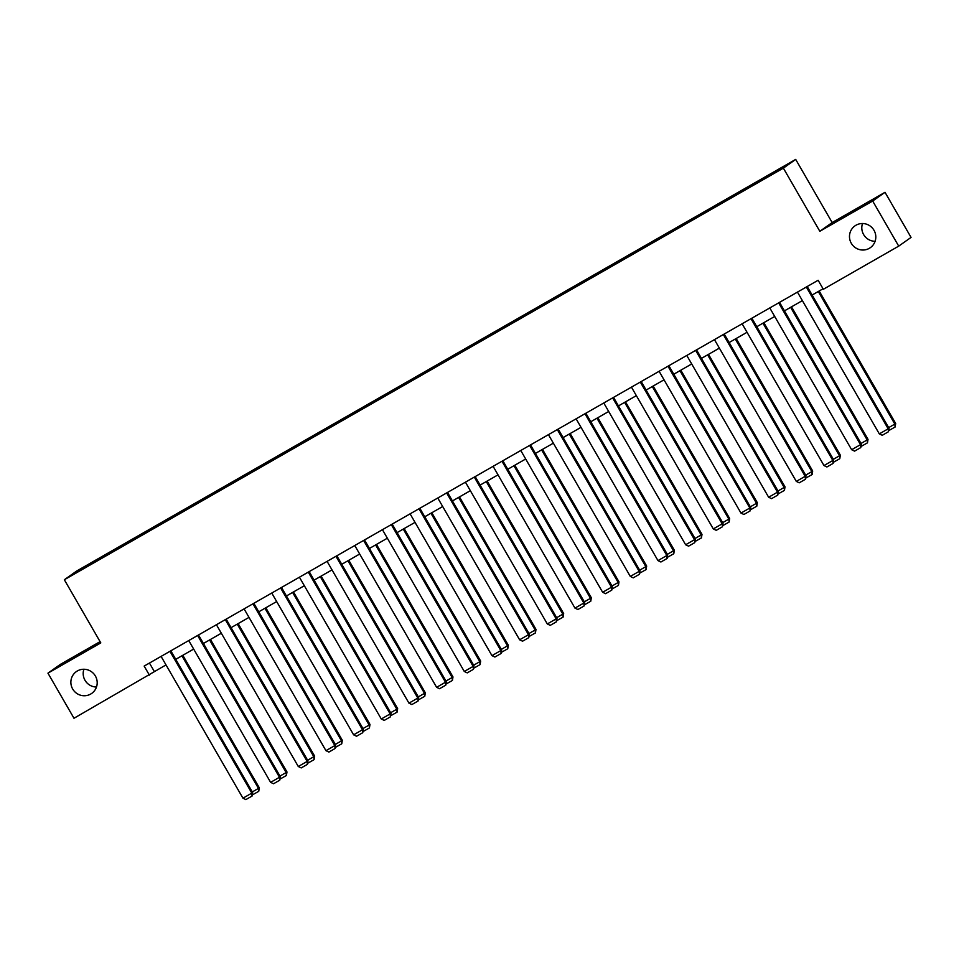 <?xml version="1.0" encoding="UTF-8"?>
<svg xmlns="http://www.w3.org/2000/svg" width="959" height="959" viewBox="0 0 959 959"><rect width="100%" height="100%" fill="white"/><g stroke="black" fill="none" stroke-linecap="round" stroke-linejoin="round"><path stroke-width="1.44" d="M96.487 687.028A13.33 13.078 54.7 0 1 83.901 669.262M95.385 676.011A13.33 13.078 54.7 0 1 91.728 693.393A13.33 13.078 54.7 0 1 72.68 689.006A13.33 13.078 54.7 0 1 76.324 671.624A13.33 13.078 54.7 0 1 95.385 676.011M875.099 241.296A13.33 13.078 54.7 0 1 862.513 223.531M873.997 230.28A13.33 13.078 54.7 0 1 870.352 247.662A13.33 13.078 54.7 0 1 851.292 243.274A13.33 13.078 54.7 0 1 854.937 225.892A13.33 13.078 54.7 0 1 873.997 230.28M100.084 641.643L60.285 664.431L47.95 673.158L73.987 718.267L166.003 664.911M795.694 159.41L76.672 571.025L64.349 579.751L783.371 168.137L795.694 159.41L832.16 222.56L819.825 231.287L872.678 201.03L885.013 192.303L832.16 222.56M885.013 192.303L911.05 237.4L898.715 246.127L872.678 201.03M104.075 556.676L749.782 187.041L786.212 165.332L746.629 187.82L747.073 188.587M103.98 556.568L73.831 573.83L78.89 570.245L110.261 552.12L110.705 552.887M746.629 187.82L110.261 552.12M898.715 246.127L823.337 289.282L818.135 280.268L144.162 666.085L149.376 675.112M136.717 537.148L136.957 537.855M164.385 521.3L164.624 522.02M192.052 505.465L192.303 506.172M219.719 489.629L219.971 490.337M247.386 473.794L247.638 474.501M275.053 457.946L275.305 458.654M302.72 442.111L302.972 442.818M330.387 426.276L330.639 426.983M358.067 410.428L358.306 411.135M385.734 394.593L385.974 395.3M413.401 378.757L413.641 379.464M441.068 362.91L441.308 363.629M468.735 347.074L468.987 347.781M496.402 331.239L496.654 331.946M524.07 315.391L524.321 316.11M551.737 299.556L551.988 300.263M579.404 283.72L579.656 284.427M607.071 267.873L607.323 268.592M634.75 252.037L634.99 252.744M662.417 236.202L662.657 236.909M690.084 220.354L690.324 221.073M717.752 204.519L717.991 205.226M745.419 188.683L745.658 189.391M47.95 673.158L100.803 642.902L64.349 579.751M819.825 231.287L783.371 168.137M175.749 659.336L193.67 649.075M203.416 643.489L221.337 633.24M231.083 627.654L249.004 617.392M258.75 611.818L276.672 601.557M286.429 595.971L304.339 585.721M314.096 580.135L332.006 569.874M341.764 564.3L359.673 554.038M369.431 548.464L387.352 538.203M397.098 532.617L415.019 522.367M424.765 516.781L442.686 506.52M452.432 500.946L470.354 490.684M480.099 485.098L498.021 474.849M507.767 469.263L525.688 459.001M535.434 453.427L553.355 443.166M563.113 437.58L581.022 427.33M590.78 421.744L608.689 411.483M618.447 405.909L636.356 395.647M646.114 390.061L664.036 379.812M673.781 374.226L691.703 363.964M701.449 358.39L719.37 348.129M729.116 342.543L747.037 332.293M756.783 326.707L774.704 316.446M784.45 310.872L802.371 300.611M812.117 295.036L823.05 288.779M78.89 570.245L79.597 570.533M109.05 552.983L109.29 553.691M149.46 663.065L154.363 671.576M718.962 203.656L719.406 204.423M691.295 219.503L691.739 220.258M663.628 235.339L664.072 236.106M635.961 251.174L636.404 251.941M608.294 267.022L608.737 267.777M580.627 282.857L581.07 283.624M552.959 298.693L553.391 299.46M525.292 314.54L525.724 315.295M497.625 330.376L498.057 331.143M469.946 346.211L470.389 346.978M442.279 362.046L442.722 362.814M414.612 377.894L415.055 378.649M386.945 393.729L387.388 394.497M359.277 409.565L359.721 410.332M331.61 425.412L332.054 426.168M303.943 441.248L304.387 442.015M276.276 457.083L276.719 457.851M248.609 472.931L249.04 473.686M220.942 488.766L221.373 489.534M193.262 504.602L193.706 505.369M165.595 520.449L166.039 521.205M137.928 536.285L138.372 537.052M806.327 287.029L888.178 428.805L889.017 428.217L807.202 286.513M797.456 292.099L879.319 433.888L888.178 428.805L888.454 431.742L882.256 435.29L879.319 433.888M889.017 428.217L888.454 431.742M818.291 291.5L894.843 424.094L895.682 423.494L819.178 290.997M888.669 427.618L894.843 424.094L895.119 427.019L888.861 430.543M895.682 423.494L895.119 427.019M778.66 302.864L860.511 444.64L861.35 444.053L779.535 302.361M769.789 307.935L851.652 449.723L860.511 444.64L860.786 447.577L854.577 451.126L851.652 449.723M861.35 444.053L860.786 447.577M750.993 318.7L832.844 460.488L833.683 459.9L751.868 318.196M742.122 323.782L823.985 465.559L832.844 460.488L833.119 463.413L826.91 466.973L823.985 465.559M833.683 459.9L833.119 463.413M790.624 307.336L867.176 439.929L868.015 439.342L791.511 306.832M861.002 443.466L867.176 439.929L867.451 442.854L861.194 446.379M868.015 439.342L867.451 442.854M762.956 323.171L839.509 455.765L840.348 455.177L763.844 322.668M833.335 459.301L839.509 455.765L839.784 458.702L833.515 462.226M840.348 455.177L839.784 458.702M723.326 334.535L805.176 476.323L806.016 475.736L724.201 334.032M714.455 339.618L796.306 481.406L805.176 476.323L805.452 479.26L799.243 482.809L796.306 481.406M806.016 475.736L805.452 479.26M695.647 350.383L777.509 492.159L778.348 491.571L696.534 349.879M686.788 355.453L768.639 497.242L777.509 492.159L777.785 495.096L771.575 498.644L768.639 497.242M778.348 491.571L777.785 495.096M667.979 366.218L749.842 508.006L750.681 507.419L668.867 365.715M659.121 371.301L740.971 513.077L749.842 508.006L750.118 510.931L743.908 514.492L740.971 513.077M750.681 507.419L750.118 510.931M735.289 339.018L811.841 471.6L812.681 471.013L736.176 338.503M805.668 475.137L811.841 471.6L812.117 474.537L805.848 478.062M812.681 471.013L812.117 474.537M707.622 354.854L784.174 487.448L785.013 486.86L708.509 354.351M778.001 490.984L784.174 487.448L784.45 490.373L778.181 493.897M785.013 486.86L784.45 490.373M679.955 370.689L756.507 503.283L757.334 502.696L680.842 370.186M750.334 506.82L756.507 503.283L756.783 506.22L750.513 509.744M757.334 502.696L756.783 506.22M652.288 386.537L728.84 519.119L729.667 518.531L653.163 386.021M722.666 522.655L728.84 519.119L729.116 522.056L722.846 525.58M729.667 518.531L729.116 522.056M624.621 402.372L701.173 534.966L702 534.379L625.496 401.869M694.999 538.502L701.173 534.966L701.449 537.891L695.179 541.415M702 534.379L701.449 537.891M596.954 418.208L673.506 550.802L674.333 550.214L597.829 417.704M667.332 554.338L673.506 550.802L673.781 553.727L667.512 557.263M674.333 550.214L673.781 553.727M569.286 434.043L645.839 566.637L646.666 566.05L570.161 433.54M639.665 570.173L645.839 566.637L646.102 569.574L639.845 573.098M646.666 566.05L646.102 569.574M541.607 449.891L618.171 582.485L618.999 581.885L542.494 449.387M611.986 586.021L618.171 582.485L618.435 585.41L612.178 588.934M618.999 581.885L618.435 585.41M513.94 465.726L590.492 598.32L591.331 597.733L514.827 465.223M584.319 601.856L590.492 598.32L590.768 601.245L584.51 604.781M591.331 597.733L590.768 601.245M486.273 481.562L562.825 614.156L563.664 613.568L487.16 481.058M556.652 617.692L562.825 614.156L563.101 617.093L556.831 620.617M563.664 613.568L563.101 617.093M458.606 497.409L535.158 630.003L535.997 629.404L459.493 496.906M528.984 633.527L535.158 630.003L535.434 632.928L529.164 636.452M535.997 629.404L535.434 632.928M430.939 513.245L507.491 645.839L508.33 645.251L431.826 512.741M501.317 649.375L507.491 645.839L507.767 648.764L501.497 652.288M508.33 645.251L507.767 648.764M403.271 529.08L479.824 661.674L480.663 661.087L404.159 528.577M473.65 665.21L479.824 661.674L480.099 664.611L473.83 668.135M480.663 661.087L480.099 664.611M375.604 544.928L452.157 677.522L452.984 676.922L376.491 544.424M445.983 681.046L452.157 677.522L452.432 680.446L446.163 683.971M452.984 676.922L452.432 680.446M347.937 560.763L424.489 693.357L425.317 692.77L348.812 560.26M418.316 696.893L424.489 693.357L424.765 696.282L418.496 699.806M425.317 692.77L424.765 696.282M320.27 576.599L396.822 709.192L397.649 708.605L321.145 576.095M390.649 712.729L396.822 709.192L397.098 712.129L390.828 715.654M397.649 708.605L397.098 712.129M292.603 592.446L369.155 725.04L369.982 724.441L293.478 591.931M362.981 728.564L369.155 725.04L369.419 727.965L363.161 731.489M369.982 724.441L369.419 727.965M264.936 608.282L341.488 740.875L342.315 740.288L265.811 607.778M335.302 744.412L341.488 740.875L341.752 743.8L335.494 747.325M342.315 740.288L341.752 743.8M640.312 382.054L722.175 523.842L723.002 523.254L641.199 381.55M631.442 387.136L713.304 528.924L722.175 523.842L722.451 526.767L716.241 530.327L713.304 528.924M723.002 523.254L722.451 526.767M612.645 397.901L694.508 539.677L695.335 539.09L613.532 397.398M603.774 402.972L685.637 544.76L694.508 539.677L694.784 542.614L688.574 546.162L685.637 544.76M695.335 539.09L694.784 542.614M584.978 413.737L666.841 555.525L667.668 554.925L585.865 413.233M576.107 418.819L657.97 560.595L666.841 555.525L667.116 558.45L660.907 562.01L657.97 560.595M667.668 554.925L667.116 558.45M557.311 429.572L639.173 571.36L640.001 570.773L558.198 429.069M548.44 434.655L630.303 576.431L639.173 571.36L639.437 574.285L633.24 577.845L630.303 576.431M640.001 570.773L639.437 574.285M529.644 445.42L611.506 587.196L612.333 586.608L530.519 444.916M520.773 450.49L602.636 592.278L611.506 587.196L611.77 590.133L605.573 593.681L602.636 592.278M612.333 586.608L611.77 590.133M501.977 461.255L583.827 603.043L584.666 602.444L502.852 460.752M493.106 466.326L574.968 608.114L583.827 603.043L584.103 605.968L577.893 609.516L574.968 608.114M584.666 602.444L584.103 605.968M474.309 477.091L556.16 618.879L556.999 618.291L475.184 476.587M465.439 482.173L547.301 623.949L556.16 618.879L556.436 621.804L550.226 625.364L547.301 623.949M556.999 618.291L556.436 621.804M446.642 492.938L528.493 634.714L529.332 634.127L447.517 492.423M437.772 498.009L519.622 639.797L528.493 634.714L528.769 637.651L522.559 641.199L519.622 639.797M529.332 634.127L528.769 637.651M418.963 508.773L500.826 650.562L501.665 649.962L419.85 508.27M410.104 513.844L491.955 655.632L500.826 650.562L501.101 653.487L494.892 657.035L491.955 655.632M501.665 649.962L501.101 653.487M391.296 524.609L473.159 666.397L473.998 665.81L392.183 524.105M382.437 529.692L464.288 671.468L473.159 666.397L473.434 669.322L467.225 672.882L464.288 671.468M473.998 665.81L473.434 669.322M363.629 540.456L445.491 682.233L446.319 681.645L364.516 539.941M354.77 545.527L436.621 687.315L445.491 682.233L445.767 685.17L439.558 688.718L436.621 687.315M446.319 681.645L445.767 685.17M335.962 556.292L417.824 698.068L418.651 697.481L336.849 555.788M327.091 561.363L408.954 703.151L417.824 698.068L418.1 701.005L411.891 704.553L408.954 703.151M418.651 697.481L418.1 701.005M308.295 572.127L390.157 713.916L390.984 713.328L309.182 571.624M299.424 577.21L381.286 718.986L390.157 713.916L390.433 716.841L384.223 720.401L381.286 718.986M390.984 713.328L390.433 716.841M280.627 587.975L362.49 729.751L363.317 729.164L281.514 587.459M271.757 593.046L353.619 734.834L362.49 729.751L362.766 732.688L356.556 736.236L353.619 734.834M363.317 729.164L362.766 732.688M252.96 603.81L334.823 745.587L335.65 744.999L253.835 603.307M244.089 608.881L325.952 750.669L334.823 745.587L335.087 748.523L328.889 752.072L325.952 750.669M335.65 744.999L335.087 748.523M225.293 619.646L307.144 761.434L307.983 760.847L226.168 619.142M216.422 624.729L298.285 766.505L307.144 761.434L307.419 764.359L301.21 767.919L298.285 766.505M307.983 760.847L307.419 764.359M237.257 624.117L313.809 756.711L314.648 756.124L238.144 623.614M307.635 760.247L313.809 756.711L314.084 759.648L307.827 763.172M314.648 756.124L314.084 759.648M197.626 635.481L279.477 777.269L280.316 776.682L198.501 634.978M188.755 640.564L270.618 782.352L279.477 777.269L279.752 780.194L273.543 783.755L270.618 782.352M280.316 776.682L279.752 780.194M209.589 639.965L286.142 772.546L286.981 771.959L210.477 639.449M279.968 776.083L286.142 772.546L286.417 775.483L280.16 779.008M286.981 771.959L286.417 775.483M169.959 651.329L251.809 793.105L252.649 792.518L170.834 650.825M161.088 656.4L242.951 798.188L251.809 793.105L252.085 796.042L245.876 799.59L242.951 798.188M252.649 792.518L252.085 796.042M181.922 655.8L258.474 788.394L259.314 787.807L182.809 655.297M252.301 791.93L258.474 788.394L258.75 791.319L252.481 794.843M259.314 787.807L258.75 791.319"/></g></svg>
